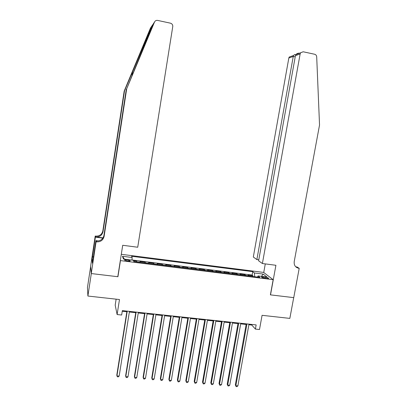 <?xml version="1.0" encoding="UTF-8"?>
<svg xmlns="http://www.w3.org/2000/svg" width="407" height="407" viewBox="0 0 407 407"><rect width="100%" height="100%" fill="white"/><g stroke="black" fill="none" stroke-linecap="round" stroke-linejoin="round"><path stroke-width="0.61" d="M127.61 261.045C129.451 261.233 130.332 261.141 130.255 260.76L127.162 259.844C125.32 259.651 124.435 259.747 124.506 260.124L127.61 261.045M116.127 299.165L115.191 305.169L117.114 314.545L121.657 315.023L122.354 310.627L256.156 324.908L255.398 329.08L259.498 329.512L262.072 315.318L289.835 318.391L293.706 297.634L270.396 294.861L273.163 279.68L120.452 260.602L120.36 260.307M90.669 266.361L87.464 287.505L87.892 296.042L91.305 273.565L117.933 276.729L120.452 260.602M273.163 279.68L263.629 272.425L121.296 254.314M249.125 276.002L248.138 275.112L252.92 275.712L252.788 276.46M245.909 275.6L244.938 274.71L244.805 275.463M244.938 274.71L240.125 274.104L241.066 274.995M232.962 273.982L232.061 273.092L236.905 273.702L236.772 274.455M224.806 272.96L223.952 272.074L228.826 272.69L228.693 273.448M216.595 271.932L215.791 271.052L220.696 271.667L220.563 272.431M208.338 270.899L207.58 270.024L212.51 270.64L212.383 271.403M200.025 269.856L199.313 268.986L204.278 269.607L204.146 270.375M191.666 268.813L191 267.943L195.996 268.569L195.864 269.337M183.247 267.755L182.631 266.89L187.658 267.521L187.53 268.294M174.781 266.697L174.211 265.837L179.273 266.468L179.141 267.241M166.254 265.629L165.741 264.774L170.828 265.41L170.701 266.188M157.682 264.555L157.214 263.7L162.337 264.347L162.21 265.125M149.048 263.477L148.631 262.627L153.79 263.273L153.663 264.051M140.359 262.388L139.998 261.543L145.187 262.194L145.06 262.978M265.206 277.187L263.415 276.964C262.113 276.816 261.498 276.887 261.574 277.167C262.047 277.589 263.192 277.94 265.013 278.215L266.814 278.439C268.116 278.581 268.722 278.515 268.645 278.235C268.167 277.813 267.023 277.462 265.206 277.187L265.018 278.215M254.731 276.704L254.395 272.975L252.752 271.652L131.629 256.268L132.148 257.499L122.471 256.278L123.418 259.02L133.308 260.261L133.857 261.574L259.829 277.345L258.079 275.936L257.392 277.04M254.395 272.975L263.166 274.089L267.017 277.06L258.079 275.936M252.92 275.712L252.142 275.066L132 259.966M136.869 261.95L136.528 261.106L133.501 260.729M145.187 262.194L145.579 263.044M153.79 263.273L154.233 264.128M162.337 264.347L162.831 265.201M170.828 265.41L171.378 266.27M179.273 266.468L179.869 267.333M187.658 267.521L188.304 268.391M195.996 268.569L196.688 269.439M204.278 269.607L205.021 270.482M212.51 270.64L213.299 271.52M220.696 271.667L221.525 272.548M228.826 272.69L229.706 273.575M236.905 273.702L237.83 274.588M117.114 314.545L119.475 299.537L87.892 296.042M248.881 324.745L251.801 325.056L255.398 329.08M122.253 311.258L126.852 311.747M129.355 312.011L135.735 312.693M138.258 312.963L144.561 313.634M147.095 313.904L153.327 314.565M155.881 314.84L162.037 315.496M164.606 315.766L170.691 316.417M173.28 316.692L179.289 317.333M181.893 317.608L187.836 318.243M190.456 318.518L196.327 319.144M198.962 319.429L204.762 320.044M207.412 320.324L213.146 320.935M215.812 321.22L221.474 321.825M224.155 322.11L229.752 322.705M232.448 322.995L237.978 323.58M240.69 323.87L246.154 324.455M251.908 324.455L251.801 325.056M252.142 275.066L252.752 271.652M136.528 261.106L136.401 261.894M132.148 257.499L131.995 260.098M261.431 276.358L263.166 274.089M122.471 256.278L124.491 259.152M117.933 276.729L117.842 276.399M246.26 323.85L235.322 384.874L235.857 385.739L246.942 323.926M237.886 385.907L236.925 386.65L236.116 386.584L235.857 385.739L237.886 385.907L248.987 324.14M236.116 386.584L235.322 384.874M262.393 263.522L300.142 53.978L295.426 55.662L258.613 260.816L262.393 263.522L275.915 265.288L270.518 294.877L293.747 297.639L299.211 268.33L297.018 266.977L295.752 266.809M299.338 53.169C297.934 53.114 296.784 53.597 295.889 54.624L303.174 51.781L314.642 54.253C315.873 54.609 316.56 55.474 316.697 56.853L319.536 125.03L294.21 261.625C293.89 265.257 295.411 267.47 298.769 268.274L299.211 268.33M263.731 272.507L265.288 263.899M256.873 259.569L293.259 56.436L288.833 58.013L253.322 257.021L256.873 259.569L258.791 259.819M296.087 267.114L297.11 267.246L298.769 268.274M288.833 58.013L289.204 57.036L293.569 55.464L293.259 56.436L295.212 56.853M300.539 52.951L300.142 53.978M295.263 54.624L294.699 54.502L293.569 55.464M295.889 54.624L295.426 55.662M126.704 88.767L152.869 24.481L152.025 25.733L124.532 90.792L103.022 231.659C102.081 235.302 99.684 237.057 95.833 236.925L95.706 236.111L95.218 236.045L90.654 266.168L91.26 273.555L117.796 276.714L122.71 245.279L137.724 247.237L172.807 26.221C172.705 24.634 171.912 23.616 170.431 23.174L157.621 20.411C156.202 20.202 155.169 20.747 154.523 22.039L126.704 88.767L104.121 236.345C103.139 240.161 100.631 242.002 96.596 241.865L96.077 241.799L91.26 273.555M154.523 22.039L153.23 23.957M124.532 90.792L124.176 91.122L102.839 230.886C101.908 234.503 99.532 236.243 95.706 236.111M96.596 241.865L96.459 240.975C100.458 241.107 102.946 239.285 103.922 235.5L126.312 89.133M152.025 25.733L150.478 28.017L124.176 91.122M96.077 241.799L95.904 240.618L92.888 260.475M93.015 259.646L92.058 259.529L92.409 263.151L92.816 260.47M92.058 259.529L95.38 237.123L95.218 236.045M95.904 240.618L98.397 240.949M103.047 237.876L95.833 236.925M102.89 238.115L95.38 237.123M92.425 256.634L93.452 256.761M93.412 257.041L92.45 256.919M238.085 322.98L227.198 384.198L227.706 385.063L238.741 323.046M229.746 385.236L228.79 385.978L227.976 385.912L227.706 385.063L229.746 385.236L240.796 323.27M227.976 385.912L227.198 384.198M229.858 322.1L219.022 383.521L219.5 384.386L230.489 322.166M221.556 384.554L220.609 385.307L219.785 385.236L219.5 384.386L221.556 384.554L232.555 322.39M219.785 385.236L219.022 383.521M221.581 321.215L210.795 382.839L211.248 383.704L222.181 321.281M213.319 383.872L212.373 384.625L211.548 384.559L211.248 383.704L213.319 383.872L224.262 321.505M211.548 384.559L210.795 382.839M213.248 320.329L202.518 382.148L202.945 383.018L213.823 320.39M205.026 383.185L204.085 383.943L203.256 383.872L202.945 383.018L205.026 383.185L215.919 320.614M203.256 383.872L202.518 382.148M204.869 319.434L194.19 381.456L194.587 382.326L205.408 319.49M196.683 382.499L195.747 383.257L194.912 383.185L194.587 382.326L196.683 382.499L207.519 319.714M194.912 383.185L194.19 381.456M196.428 318.533L185.806 380.764L186.177 381.629L196.942 318.584M188.283 381.802L187.357 382.565L186.513 382.494L186.177 381.629L188.283 381.802L199.064 318.813M186.513 382.494L185.806 380.764M187.937 317.628L177.371 380.062L177.717 380.927L188.426 317.679M179.833 381.105L178.912 381.868L178.062 381.797L177.717 380.927L179.833 381.105L190.557 317.908M179.395 316.712L168.885 379.355L169.195 380.224L179.848 316.763M171.332 380.403L170.416 381.166L169.561 381.1L169.195 380.224L171.332 380.403L182 316.992M170.792 315.796L160.343 378.647L160.628 379.512L171.22 315.842M162.775 379.69L161.864 380.464L161.004 380.392L160.628 379.512L162.775 379.69L173.382 316.071M162.139 314.87L151.745 377.935L151.999 378.8L162.535 314.916M154.161 378.978L153.256 379.751L152.391 379.68L151.999 378.8L154.161 378.978L164.713 315.145M153.429 313.939L143.096 377.213L143.32 378.083L153.79 313.98M145.492 378.261L144.592 379.039L143.727 378.968L143.32 378.083L145.492 378.261L155.983 314.214M144.663 313.008L134.386 376.49L134.58 377.36L144.994 313.039M136.772 377.538L135.877 378.322L135.002 378.251L134.58 377.36L136.772 377.538L147.197 313.278M135.836 312.062L125.626 375.763L125.788 376.633L136.136 312.098M127.991 376.816L127.106 377.599L126.226 377.528L125.788 376.633L127.991 376.816L138.355 312.332M126.953 311.116L116.804 375.03L116.936 375.9L127.223 311.146M119.154 376.083L118.274 376.872L117.389 376.796L116.936 375.9L119.154 376.083L129.457 311.386M245.757 275.417L248.972 275.819M136.823 261.772L140.308 262.21M145.523 262.861L148.987 263.298M154.172 263.945L157.611 264.377M162.759 265.023L166.183 265.45M171.296 266.092L174.695 266.514M179.777 267.155L183.155 267.577M188.207 268.208L191.565 268.63M196.586 269.256L199.918 269.673M204.909 270.299L208.221 270.716M213.182 271.337L216.473 271.749M221.403 272.364L224.674 272.776M229.568 273.387L232.824 273.794M237.688 274.404L240.924 274.811M263.248 277.879L263.415 276.964M132.636 71.347L132 75.483M103.022 231.659L102.839 230.886M103.922 235.5L104.121 236.345M295.808 54.742L294.699 54.502"/></g></svg>
